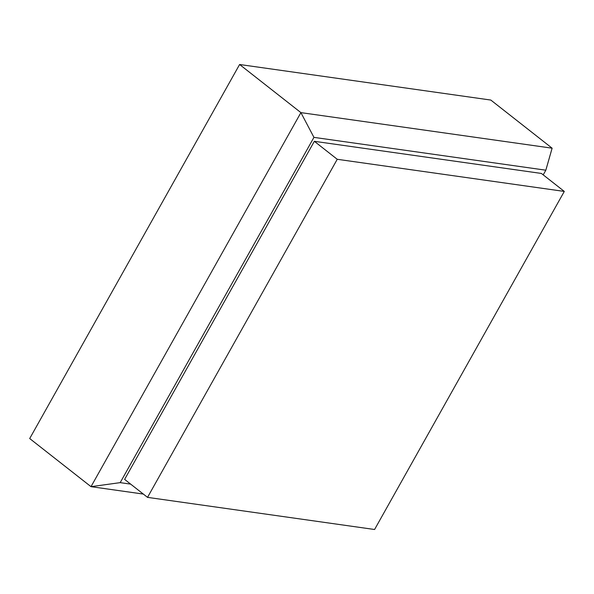 <?xml version="1.0" encoding="UTF-8"?>
<svg xmlns="http://www.w3.org/2000/svg" width="594" height="594" viewBox="0 0 594 594"><rect width="100%" height="100%" fill="white"/><g stroke="black" fill="none" stroke-linecap="round" stroke-linejoin="round"><path stroke-width="0.89" d="M374.584 529.499L147.527 497.364L337.244 159.289L564.3 191.424L374.584 529.499M337.244 159.289L314.345 141.305L124.621 479.38L147.527 497.364M314.345 141.305L541.401 173.448L564.3 191.424M543.213 174.866L545.834 170.196L313.944 137.37L120.188 482.64L130.658 484.117M239.605 64.501L29.7 438.543L91.008 486.664L300.906 112.622L552.116 148.188L490.815 100.059L239.605 64.501L300.906 112.622L313.944 137.37M143.34 494.074L91.008 486.664L120.188 482.64M545.834 170.196L552.116 148.188"/></g></svg>
